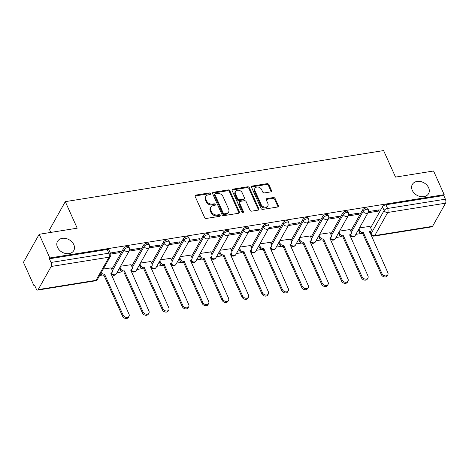 <?xml version="1.0" encoding="UTF-8"?>
<svg xmlns="http://www.w3.org/2000/svg" width="469" height="469" viewBox="0 0 469 469"><rect width="100%" height="100%" fill="white"/><g stroke="black" fill="none" stroke-linecap="round" stroke-linejoin="round"><path stroke-width="0.7" d="M210.429 193.627A1.002 0.768 29.3 0 0 209.186 192.952L195.872 195.086A1.43 1.096 29.3 0 0 195.151 195.555A1.43 1.096 29.3 0 0 195.145 196.458L204.59 217.481A1.43 1.096 29.3 0 0 206.372 218.443L219.68 216.309A1.002 0.768 29.3 0 0 218.947 214.673L217.223 214.949A4.579 3.506 29.3 0 1 211.537 211.859L210.745 210.106A4.579 3.506 29.3 0 1 210.763 207.222A4.579 3.506 29.3 0 1 213.078 205.727L214.802 205.445A1.002 0.768 29.3 0 0 214.063 203.816L212.34 204.091A4.579 3.506 29.3 0 1 206.653 200.996L205.868 199.243A4.579 3.506 29.3 0 1 205.885 196.359A4.579 3.506 29.3 0 1 208.195 194.864L209.919 194.588A1.002 0.768 29.3 0 0 210.429 193.627M210.012 194.565A1.002 0.768 29.3 0 0 208.723 193.767L195.415 195.907A1.43 1.096 29.3 0 0 195.04 196.03M219.773 216.291A1.002 0.768 29.3 0 0 218.49 215.494L216.766 215.769L217.223 214.949M214.896 205.428A1.002 0.768 29.3 0 0 213.606 204.631L211.882 204.906L212.34 204.091M412.292 190.355A9.327 7.146 29.3 0 0 420.417 196.57A9.327 7.146 29.3 0 0 428.596 193.615A9.327 7.146 29.3 0 0 428.625 187.735A9.327 7.146 29.3 0 0 420.5 181.526A9.327 7.146 29.3 0 0 412.321 184.481A9.327 7.146 29.3 0 0 412.292 190.355M57.482 247.292A9.327 7.146 29.3 0 0 65.607 253.5A9.327 7.146 29.3 0 0 73.785 250.546A9.327 7.146 29.3 0 0 73.821 244.671A9.327 7.146 29.3 0 0 65.689 238.457A9.327 7.146 29.3 0 0 57.511 241.412A9.327 7.146 29.3 0 0 57.482 247.292M270.795 191.891A1.43 1.096 29.3 0 0 271.516 191.428A1.43 1.096 29.3 0 0 271.522 190.525L268.872 184.628A1.43 1.096 29.3 0 0 267.096 183.66L252.31 186.035A1.43 1.096 29.3 0 0 251.589 186.498A1.43 1.096 29.3 0 0 251.583 187.401L261.028 208.424A1.43 1.096 29.3 0 0 262.81 209.391L277.589 207.017A1.43 1.096 29.3 0 0 278.31 206.548A1.43 1.096 29.3 0 0 278.316 205.651L275.115 198.522A1.43 1.096 29.3 0 0 273.339 197.555L267.013 198.575A1.43 1.096 29.3 0 0 266.286 199.038A1.43 1.096 29.3 0 0 266.286 199.941L267.869 203.476A3.828 2.931 29.3 0 1 267.858 205.885A3.828 2.931 29.3 0 1 264.504 207.099A3.828 2.931 29.3 0 1 261.169 204.548L254.948 190.713A3.828 2.931 29.3 0 1 254.966 188.298A3.828 2.931 29.3 0 1 258.319 187.084A3.828 2.931 29.3 0 1 261.655 189.634L262.687 191.944A1.43 1.096 29.3 0 0 264.469 192.906L270.795 191.891M51.174 266.48L38.194 289.602A2.914 1.348 -99.1 0 1 37.584 290.1A2.914 1.348 -99.1 0 1 36.207 288.857L34.548 285.17L34.09 285.984L23.45 262.312L39.185 234.283L77.215 228.18L65.291 201.647L383.601 150.572L395.525 177.1L433.561 170.997L444.202 194.676L49.825 257.962L49.368 258.777L51.021 262.464L108.837 253.19A2.914 1.301 -24.2 0 1 110.578 253.629L108.925 249.936A2.914 1.301 -24.2 0 0 107.184 249.496L108.837 253.19A2.914 1.348 -99.1 0 1 108.99 257.2L51.174 266.48A2.914 1.348 -99.1 0 0 51.021 262.464M39.185 234.283L49.825 257.962M229.91 190.877A1.43 1.096 29.3 0 0 228.133 189.91L213.348 192.284A1.43 1.096 29.3 0 0 212.627 192.753A1.43 1.096 29.3 0 0 212.621 193.65L222.066 214.673A1.43 1.096 29.3 0 0 223.848 215.64L238.627 213.266A1.43 1.096 29.3 0 0 239.354 212.803A1.43 1.096 29.3 0 0 239.354 211.9L229.91 190.877L229.452 191.698A1.43 1.096 29.3 0 0 227.67 190.731L212.891 193.099A1.43 1.096 29.3 0 0 212.516 193.228M232.829 189.159L247.614 186.785A1.43 1.096 29.3 0 1 249.391 187.752L258.835 208.775A1.43 1.096 29.3 0 1 258.829 209.678A1.43 1.096 29.3 0 1 258.108 210.141L251.783 211.156A1.43 1.096 29.3 0 1 250.006 210.194L246.172 201.664A1.43 1.096 29.3 0 0 244.396 200.697L240.198 201.371A1.43 1.096 29.3 0 0 239.477 201.84A1.43 1.096 29.3 0 0 239.471 202.743L243.458 211.619A1.002 0.768 29.3 0 1 241.705 211.9L232.102 190.525A1.43 1.096 29.3 0 1 232.108 189.623A1.43 1.096 29.3 0 1 232.829 189.159L232.372 189.974L247.151 187.6L247.614 186.785M370.651 227.846L382.452 206.817L384.111 210.505A2.914 1.301 -24.2 0 1 387.582 208.459L445.398 199.184A2.914 1.348 80.9 0 1 445.55 203.194L432.57 226.322A2.914 1.348 80.9 0 1 431.961 226.82L374.145 236.095A2.914 1.348 80.9 0 0 374.754 235.596L432.57 226.322M34.09 285.984L34.858 285.861M99.68 275.461L102.377 275.027M116.945 272.694L122.286 271.832M136.854 269.499L142.195 268.637M156.763 266.304L162.104 265.448M176.678 263.109L182.013 262.253M196.587 259.914L201.928 259.058M216.496 256.719L221.837 255.863M236.405 253.524L241.746 252.668M256.314 250.329L261.655 249.473M276.229 247.134L281.564 246.278M296.138 243.939L301.479 243.083M316.047 240.744L321.388 239.888M335.956 237.549L341.297 236.693M355.865 234.353L361.206 233.498M50.793 232.419L49.562 229.675L65.291 201.647M444.202 194.676L443.738 195.491L445.398 199.184M111.147 267.887L103.303 269.007M110.737 254.057L119.712 252.621L119.249 251.577M119.712 252.621L120.404 251.39L110.303 253.014M131.056 264.692L120.568 266.234M129.057 251.12L139.627 249.426L139.158 248.382M139.627 249.426L140.313 248.201L129.602 249.918M150.965 261.497L140.477 263.045M148.966 247.925L159.536 246.231L159.067 245.187M159.536 246.231L160.222 245.006L149.511 246.723M170.874 258.302L160.392 259.849M168.875 244.73L179.445 243.036L178.976 241.992M179.445 243.036L180.131 241.811L169.42 243.528M190.783 255.107L180.301 256.654M188.784 241.535L199.354 239.841L198.885 238.797M199.354 239.841L200.046 238.615L189.329 240.333M210.698 251.912L200.21 253.459M208.693 238.34L219.263 236.646L218.8 235.602M219.263 236.646L219.955 235.42L209.238 237.138M230.607 248.717L220.119 250.264M228.608 235.145L239.178 233.451L238.709 232.407M239.178 233.451L239.864 232.225L229.153 233.943M250.516 245.522L240.028 247.069M248.517 231.95L259.087 230.256L258.618 229.212M259.087 230.256L259.773 229.03L249.062 230.748M270.425 242.326L259.943 243.874M268.426 228.755L278.996 227.06L278.527 226.017M278.996 227.06L279.682 225.835L268.972 227.553M290.334 239.131L279.852 240.679M288.335 225.56L298.905 223.865L298.436 222.822M298.905 223.865L299.597 222.64L288.881 224.358M310.249 235.936L299.761 237.484M308.244 222.365L318.814 220.67L318.351 219.627M318.814 220.67L319.506 219.445L308.79 221.163M330.158 232.741L319.67 234.289M328.159 219.17L338.729 217.475L338.26 216.432M338.729 217.475L339.415 216.25L328.705 217.968M350.067 229.546L339.579 231.094M348.068 215.975L358.638 214.28L358.169 213.237M358.638 214.28L359.324 213.055L348.614 214.773M350.742 231.041L362.543 210.012L363.135 211.32A2.914 1.301 -24.2 0 1 365.884 209.444A2.914 1.301 -24.2 0 1 368.347 209.713L367.755 208.406A2.914 1.301 155.8 0 0 365.298 208.136A2.914 1.301 155.8 0 0 362.543 210.012M330.827 234.236L342.634 213.207L343.22 214.515A2.914 1.301 -24.2 0 1 345.975 212.639A2.914 1.301 -24.2 0 1 348.432 212.908L347.846 211.601A2.914 1.301 155.8 0 0 345.383 211.331A2.914 1.301 155.8 0 0 342.634 213.207M310.918 237.431L322.725 216.397L323.311 217.71A2.914 1.301 -24.2 0 1 326.066 215.834A2.914 1.301 -24.2 0 1 328.523 216.103L327.937 214.796A2.914 1.301 155.8 0 0 325.474 214.526A2.914 1.301 155.8 0 0 322.725 216.397M291.009 240.626L302.816 219.592L303.402 220.905A2.914 1.301 -24.2 0 1 306.151 219.029A2.914 1.301 -24.2 0 1 308.614 219.299L308.027 217.991A2.914 1.301 155.8 0 0 305.565 217.722A2.914 1.301 155.8 0 0 302.816 219.592M271.1 243.821L282.901 222.787L283.493 224.1A2.914 1.301 -24.2 0 1 286.242 222.224A2.914 1.301 -24.2 0 1 288.705 222.494L288.113 221.186A2.914 1.301 155.8 0 0 285.656 220.917A2.914 1.301 155.8 0 0 282.901 222.787M251.191 247.016L262.992 225.982L263.584 227.295A2.914 1.301 -24.2 0 1 266.333 225.419A2.914 1.301 -24.2 0 1 268.796 225.689L268.204 224.381A2.914 1.301 155.8 0 0 265.747 224.112A2.914 1.301 155.8 0 0 262.992 225.982M231.276 250.212L243.083 229.177L243.669 230.49A2.914 1.301 -24.2 0 1 246.424 228.614A2.914 1.301 -24.2 0 1 248.881 228.884L248.294 227.576A2.914 1.301 155.8 0 0 245.832 227.307A2.914 1.301 155.8 0 0 243.083 229.177M211.367 253.407L223.174 232.372L223.76 233.685A2.914 1.301 -24.2 0 1 226.515 231.809A2.914 1.301 -24.2 0 1 228.972 232.079L228.385 230.771A2.914 1.301 155.8 0 0 225.923 230.502A2.914 1.301 155.8 0 0 223.174 232.372M191.458 256.602L203.265 235.567L203.851 236.88A2.914 1.301 -24.2 0 1 206.6 235.004A2.914 1.301 -24.2 0 1 209.063 235.274L208.476 233.967A2.914 1.301 155.8 0 0 206.014 233.697A2.914 1.301 155.8 0 0 203.265 235.567M171.548 259.791L183.35 238.762L183.942 240.069A2.914 1.301 -24.2 0 1 186.691 238.199A2.914 1.301 -24.2 0 1 189.154 238.469L188.561 237.162A2.914 1.301 155.8 0 0 186.105 236.892A2.914 1.301 155.8 0 0 183.35 238.762M151.639 262.986L163.441 241.957L164.033 243.264A2.914 1.301 -24.2 0 1 166.782 241.394A2.914 1.301 -24.2 0 1 169.245 241.664L168.652 240.351A2.914 1.301 155.8 0 0 166.196 240.087A2.914 1.301 155.8 0 0 163.441 241.957M131.725 266.181L143.532 245.152L144.118 246.46A2.914 1.301 -24.2 0 1 146.873 244.589A2.914 1.301 -24.2 0 1 149.33 244.859L148.743 243.546A2.914 1.301 155.8 0 0 146.281 243.282A2.914 1.301 155.8 0 0 143.532 245.152M111.815 269.376L123.623 248.347L124.209 249.655A2.914 1.301 -24.2 0 1 126.964 247.784A2.914 1.301 -24.2 0 1 129.421 248.054L128.834 246.741A2.914 1.301 155.8 0 0 126.372 246.471A2.914 1.301 155.8 0 0 123.623 248.347M367.977 212.779L378.547 211.085L379.233 209.86L368.523 211.578M369.977 226.351L359.494 227.899M378.547 211.085L378.078 210.048M443.738 195.491L385.923 204.771A2.914 1.301 155.8 0 0 382.452 206.817M49.368 258.777L107.184 249.496M205.885 196.359L205.422 197.179A4.579 3.506 29.3 0 0 205.41 200.064L205.868 199.243M211.882 204.906A4.579 3.506 29.3 0 1 206.196 201.811L205.41 200.064M210.763 207.222L210.305 208.037A4.579 3.506 29.3 0 0 210.288 210.921L210.745 210.106M216.766 215.769A4.579 3.506 29.3 0 1 211.073 212.674L210.288 210.921M239.002 213.143A1.43 1.096 29.3 0 0 238.897 212.715L229.452 191.698M215.464 193.697A1.002 0.768 29.3 0 0 214.954 194.658L223.244 213.108A1.002 0.768 29.3 0 0 224.487 213.782L226.304 213.495A4.579 3.506 29.3 0 0 228.62 212A4.579 3.506 29.3 0 0 228.638 209.115L222.968 196.499A4.579 3.506 29.3 0 0 217.276 193.404L215.464 193.697M214.954 194.025L214.497 194.84A1.002 0.768 29.3 0 0 214.491 195.473L214.954 194.658M228.62 212L228.163 212.815A4.579 3.506 29.3 0 1 225.847 214.31L224.03 214.603A1.002 0.768 29.3 0 1 222.787 213.923L214.491 195.473M258.483 210.018A1.43 1.096 29.3 0 0 258.378 209.59L248.933 188.567A1.43 1.096 29.3 0 0 247.151 187.6M239.477 201.84L239.02 202.655A1.43 1.096 29.3 0 0 239.014 203.558L243.001 212.434L243.458 211.619M242.197 192.818A3.828 2.931 29.3 0 0 238.862 190.273A3.828 2.931 29.3 0 0 235.508 191.481A3.828 2.931 29.3 0 0 235.497 193.896L237.689 198.768A1.43 1.096 29.3 0 0 239.466 199.735L243.663 199.061A1.43 1.096 29.3 0 0 244.384 198.598A1.43 1.096 29.3 0 0 244.39 197.695L242.197 192.818M235.508 191.481L235.051 192.302A3.828 2.931 29.3 0 0 235.039 194.711L235.497 193.896M244.384 198.598L243.927 199.413A1.43 1.096 29.3 0 1 243.2 199.882L239.008 200.556A1.43 1.096 29.3 0 1 237.226 199.589L235.039 194.711M232.372 189.974A1.43 1.096 29.3 0 0 231.997 190.103M254.966 188.298L254.503 189.118A3.828 2.931 29.3 0 0 254.491 191.528L254.948 190.713M267.858 205.885L267.4 206.7A3.828 2.931 29.3 0 1 264.047 207.914A3.828 2.931 29.3 0 1 260.711 205.369L254.491 191.528M277.965 206.893A1.43 1.096 29.3 0 0 277.859 206.466L274.658 199.343A1.43 1.096 29.3 0 0 272.882 198.375L266.556 199.389A1.43 1.096 29.3 0 0 266.181 199.518M271.164 191.768A1.43 1.096 29.3 0 0 271.064 191.34L268.409 185.443A1.43 1.096 29.3 0 0 266.632 184.475L251.853 186.85A1.43 1.096 29.3 0 0 251.478 186.973M101.222 272.718A2.914 2.234 29.3 0 0 104.505 274.119L123.142 315.133A3.353 2.568 29.3 0 0 126.067 317.366A3.353 2.568 29.3 0 0 129.004 316.305A3.353 2.568 29.3 0 0 129.016 314.195L110.76 273.116A2.914 2.234 29.3 0 0 112.232 272.161A2.914 2.234 29.3 0 0 112.243 270.326L111.089 267.758M112.232 272.161L111.634 273.228A2.914 2.234 -150.7 0 1 110.919 273.925M129.004 316.305L128.406 317.366A3.353 2.568 -150.7 0 1 125.469 318.428A3.353 2.568 -150.7 0 1 122.55 316.2L103.907 275.18A2.914 2.234 -150.7 0 1 100.624 273.779M104.1 275.151L104.698 274.089M120.017 267.224L120.791 268.954A2.914 2.234 29.3 0 0 124.414 270.924L143.057 311.938A3.353 2.568 29.3 0 0 145.976 314.171A3.353 2.568 29.3 0 0 148.913 313.11A3.353 2.568 29.3 0 0 148.925 311L130.669 269.921A2.914 2.234 29.3 0 0 132.141 268.966A2.914 2.234 29.3 0 0 132.152 267.131L130.998 264.563M132.141 268.966L131.549 270.033A2.914 2.234 -150.7 0 1 130.828 270.73M148.913 313.11L148.315 314.171A3.353 2.568 -150.7 0 1 145.378 315.232A3.353 2.568 -150.7 0 1 142.459 313.005L123.822 271.985A2.914 2.234 -150.7 0 1 120.199 270.015L120.791 268.954M119.419 268.286L120.199 270.015M124.009 271.956L124.607 270.894M139.926 264.029L140.706 265.759A2.914 2.234 29.3 0 0 144.323 267.729L162.966 308.749A3.353 2.568 29.3 0 0 165.885 310.976A3.353 2.568 29.3 0 0 168.822 309.915A3.353 2.568 29.3 0 0 168.834 307.805L150.578 266.726A2.914 2.234 29.3 0 0 152.05 265.771A2.914 2.234 29.3 0 0 152.062 263.936L150.907 261.368M152.05 265.771L151.458 266.838A2.914 2.234 -150.7 0 1 150.737 267.535M168.822 309.915L168.23 310.976A3.353 2.568 -150.7 0 1 165.287 312.037A3.353 2.568 -150.7 0 1 162.368 309.81L143.731 268.79A2.914 2.234 -150.7 0 1 140.108 266.82L140.706 265.759M139.328 265.091L140.108 266.82M143.919 268.76L144.516 267.699M159.835 260.834L160.615 262.564A2.914 2.234 29.3 0 0 164.238 264.534L182.875 305.554A3.353 2.568 29.3 0 0 185.794 307.781A3.353 2.568 29.3 0 0 188.731 306.72A3.353 2.568 29.3 0 0 188.743 304.61L170.487 263.531A2.914 2.234 29.3 0 0 171.965 262.576A2.914 2.234 29.3 0 0 171.971 260.741L170.822 258.173M171.965 262.576L171.367 263.642A2.914 2.234 -150.7 0 1 170.646 264.34M188.731 306.72L188.139 307.781A3.353 2.568 -150.7 0 1 185.196 308.842A3.353 2.568 -150.7 0 1 182.277 306.615L163.64 265.595A2.914 2.234 -150.7 0 1 160.017 263.625L160.615 262.564M159.237 261.895L160.017 263.625M163.833 265.565L164.426 264.504M179.744 257.639L180.524 259.369A2.914 2.234 29.3 0 0 184.147 261.339L202.784 302.358A3.353 2.568 29.3 0 0 205.703 304.586A3.353 2.568 29.3 0 0 208.646 303.525A3.353 2.568 29.3 0 0 208.658 301.415L190.402 260.336A2.914 2.234 29.3 0 0 191.874 259.38A2.914 2.234 29.3 0 0 191.885 257.545L190.731 254.978M191.874 259.38L191.276 260.447A2.914 2.234 -150.7 0 1 190.561 261.145M208.646 303.525L208.048 304.586A3.353 2.568 -150.7 0 1 205.111 305.653A3.353 2.568 -150.7 0 1 202.186 303.42L183.549 262.4A2.914 2.234 -150.7 0 1 179.926 260.43L180.524 259.369M179.152 258.7L179.926 260.43M183.742 262.37L184.335 261.309M199.659 254.444L200.433 256.174A2.914 2.234 29.3 0 0 204.056 258.143L222.693 299.163A3.353 2.568 29.3 0 0 225.618 301.391A3.353 2.568 29.3 0 0 228.555 300.33A3.353 2.568 29.3 0 0 228.567 298.22L210.311 257.141A2.914 2.234 29.3 0 0 211.783 256.185A2.914 2.234 29.3 0 0 211.795 254.35L210.64 251.783M211.783 256.185L211.185 257.252A2.914 2.234 -150.7 0 1 210.47 257.95M228.555 300.33L227.957 301.391A3.353 2.568 -150.7 0 1 225.02 302.458A3.353 2.568 -150.7 0 1 222.101 300.224L203.458 259.205A2.914 2.234 -150.7 0 1 199.835 257.235L200.433 256.174M199.061 255.505L199.835 257.235M203.652 259.175L204.25 258.114M219.568 251.249L220.342 252.979A2.914 2.234 29.3 0 0 223.965 254.948L242.608 295.968A3.353 2.568 29.3 0 0 245.527 298.196A3.353 2.568 29.3 0 0 248.464 297.135A3.353 2.568 29.3 0 0 248.476 295.024L230.22 253.946A2.914 2.234 29.3 0 0 231.692 252.996A2.914 2.234 29.3 0 0 231.704 251.155L230.549 248.588M231.692 252.996L231.1 254.057A2.914 2.234 -150.7 0 1 230.379 254.755M248.464 297.135L247.867 298.196A3.353 2.568 -150.7 0 1 244.929 299.263A3.353 2.568 -150.7 0 1 242.01 297.029L223.373 256.01A2.914 2.234 -150.7 0 1 219.75 254.04L220.342 252.979M218.97 252.31L219.75 254.04M223.561 255.98L224.159 254.919M239.477 248.054L240.257 249.784A2.914 2.234 29.3 0 0 243.874 251.753L262.517 292.773A3.353 2.568 29.3 0 0 265.436 295.001A3.353 2.568 29.3 0 0 268.374 293.94A3.353 2.568 29.3 0 0 268.385 291.829L250.129 250.751A2.914 2.234 29.3 0 0 251.601 249.801A2.914 2.234 29.3 0 0 251.613 247.96L250.458 245.393M251.601 249.801L251.009 250.862A2.914 2.234 -150.7 0 1 250.288 251.56M268.374 293.94L267.781 295.001A3.353 2.568 -150.7 0 1 264.838 296.068A3.353 2.568 -150.7 0 1 261.919 293.834L243.282 252.814A2.914 2.234 -150.7 0 1 239.659 250.845L240.257 249.784M238.879 249.115L239.659 250.845M243.47 252.785L244.068 251.724M259.386 244.859L260.166 246.588A2.914 2.234 29.3 0 0 263.789 248.558L282.426 289.578A3.353 2.568 29.3 0 0 285.345 291.806A3.353 2.568 29.3 0 0 288.283 290.745A3.353 2.568 29.3 0 0 288.294 288.634L270.038 247.556A2.914 2.234 29.3 0 0 271.516 246.606A2.914 2.234 29.3 0 0 271.522 244.765L270.373 242.197M271.516 246.606L270.918 247.667A2.914 2.234 -150.7 0 1 270.197 248.365M288.283 290.745L287.69 291.812A3.353 2.568 -150.7 0 1 284.747 292.873A3.353 2.568 -150.7 0 1 281.828 290.639L263.191 249.619A2.914 2.234 -150.7 0 1 259.568 247.65L260.166 246.588M258.788 245.92L259.568 247.65M263.385 249.59L263.977 248.529M279.295 241.664L280.075 243.393A2.914 2.234 29.3 0 0 283.698 245.363L302.335 286.383A3.353 2.568 29.3 0 0 305.255 288.611A3.353 2.568 29.3 0 0 308.197 287.55A3.353 2.568 29.3 0 0 308.209 285.439L289.953 244.361A2.914 2.234 29.3 0 0 291.425 243.411A2.914 2.234 29.3 0 0 291.437 241.57L290.282 239.002M291.425 243.411L290.827 244.472A2.914 2.234 -150.7 0 1 290.112 245.17M308.197 287.55L307.6 288.617A3.353 2.568 -150.7 0 1 304.662 289.678A3.353 2.568 -150.7 0 1 301.737 287.444L283.1 246.424A2.914 2.234 -150.7 0 1 279.477 244.455L280.075 243.393M278.703 242.725L279.477 244.455M283.294 246.395L283.886 245.334M299.21 238.469L299.984 240.198A2.914 2.234 29.3 0 0 303.607 242.168L322.244 283.188A3.353 2.568 29.3 0 0 325.169 285.416A3.353 2.568 29.3 0 0 328.107 284.355A3.353 2.568 29.3 0 0 328.118 282.244L309.862 241.166A2.914 2.234 29.3 0 0 311.334 240.216A2.914 2.234 29.3 0 0 311.346 238.375L310.191 235.807M311.334 240.216L310.736 241.277A2.914 2.234 -150.7 0 1 310.021 241.975M328.107 284.355L327.509 285.422A3.353 2.568 -150.7 0 1 324.571 286.483A3.353 2.568 -150.7 0 1 321.652 284.249L303.009 243.229A2.914 2.234 -150.7 0 1 299.386 241.259L299.984 240.198M298.612 239.53L299.386 241.259M303.203 243.2L303.801 242.139M319.119 235.274L319.893 237.003A2.914 2.234 29.3 0 0 323.516 238.973L342.159 279.993A3.353 2.568 29.3 0 0 345.078 282.227A3.353 2.568 29.3 0 0 348.016 281.16A3.353 2.568 29.3 0 0 348.027 279.049L329.771 237.971A2.914 2.234 29.3 0 0 331.243 237.021A2.914 2.234 29.3 0 0 331.255 235.18L330.1 232.612M331.243 237.021L330.651 238.082A2.914 2.234 -150.7 0 1 329.93 238.78M348.016 281.16L347.418 282.227A3.353 2.568 -150.7 0 1 344.481 283.288A3.353 2.568 -150.7 0 1 341.561 281.054L322.918 240.034A2.914 2.234 -150.7 0 1 319.301 238.064L319.893 237.003M318.521 236.335L319.301 238.064M323.112 240.005L323.71 238.944M339.028 232.079L339.808 233.808A2.914 2.234 29.3 0 0 343.425 235.778L362.068 276.798A3.353 2.568 29.3 0 0 364.988 279.032A3.353 2.568 29.3 0 0 367.925 277.965A3.353 2.568 29.3 0 0 367.936 275.854L349.681 234.776A2.914 2.234 29.3 0 0 351.152 233.826A2.914 2.234 29.3 0 0 351.164 231.985L350.009 229.417M351.152 233.826L350.56 234.887A2.914 2.234 -150.7 0 1 349.839 235.585M367.925 277.965L367.333 279.032A3.353 2.568 -150.7 0 1 364.39 280.093A3.353 2.568 -150.7 0 1 361.47 277.859L342.833 236.845A2.914 2.234 -150.7 0 1 339.21 234.869L339.808 233.808M338.43 233.14L339.21 234.869M343.021 236.81L343.619 235.749M358.937 228.884L359.717 230.613A2.914 2.234 29.3 0 0 363.34 232.583L381.977 273.603A3.353 2.568 29.3 0 0 384.897 275.836A3.353 2.568 29.3 0 0 387.834 274.77A3.353 2.568 29.3 0 0 387.845 272.659L369.59 231.58A2.914 2.234 29.3 0 0 371.067 230.631A2.914 2.234 29.3 0 0 371.073 228.79L369.918 226.222M371.067 230.631L370.469 231.692A2.914 2.234 -150.7 0 1 369.748 232.389M387.834 274.77L387.242 275.836A3.353 2.568 -150.7 0 1 384.299 276.898A3.353 2.568 -150.7 0 1 381.379 274.664L362.742 233.65A2.914 2.234 -150.7 0 1 359.119 231.68L359.717 230.613M358.339 229.945L359.119 231.68M362.936 233.615L363.528 232.554M208.723 193.767L209.186 192.952M218.49 215.494L218.947 214.673M213.606 204.631L214.063 203.816M370.346 231.879L371.131 233.626L384.111 210.505A2.914 2.234 -150.7 0 0 387.734 212.475L374.754 235.596A2.914 2.234 -150.7 0 1 371.131 233.626A2.914 1.301 -24.2 0 0 371.026 234.412A2.914 2.914 0 0 0 374.145 236.095M445.55 203.194L387.734 212.475A2.914 1.348 -99.1 0 0 387.582 208.459L385.923 204.771M38.194 289.602L96.01 280.327L108.99 257.2A2.914 2.234 29.3 0 0 110.461 256.25A2.914 2.914 0 0 0 110.578 253.629M351.304 232.384L363.135 211.32A2.914 2.234 -150.7 0 0 366.752 213.289A2.914 2.234 -150.7 0 0 368.229 212.334A2.914 2.914 0 0 0 368.347 209.713M331.395 235.579L343.22 214.515A2.914 2.234 -150.7 0 0 346.843 216.485A2.914 2.234 -150.7 0 0 348.315 215.529A2.914 2.914 0 0 0 348.432 212.908M311.486 238.774L323.311 217.71A2.914 2.234 -150.7 0 0 326.934 219.68A2.914 2.234 -150.7 0 0 328.406 218.724A2.914 2.914 0 0 0 328.523 216.103M291.577 241.969L303.402 220.905A2.914 2.234 -150.7 0 0 307.025 222.875A2.914 2.234 -150.7 0 0 308.496 221.919A2.914 2.914 0 0 0 308.614 219.299M271.668 245.164L283.493 224.1A2.914 2.234 -150.7 0 0 287.116 226.07A2.914 2.234 -150.7 0 0 288.587 225.114A2.914 2.914 0 0 0 288.705 222.494M251.753 248.359L263.584 227.295A2.914 2.234 -150.7 0 0 267.201 229.265A2.914 2.234 -150.7 0 0 268.678 228.309A2.914 2.914 0 0 0 268.796 225.689M231.844 251.554L243.669 230.49A2.914 2.234 -150.7 0 0 247.292 232.46A2.914 2.234 -150.7 0 0 248.763 231.504A2.914 2.914 0 0 0 248.881 228.884M211.935 254.749L223.76 233.685A2.914 2.234 -150.7 0 0 227.383 235.655A2.914 2.234 -150.7 0 0 228.854 234.699A2.914 2.914 0 0 0 228.972 232.079M192.026 257.944L203.851 236.88A2.914 2.234 -150.7 0 0 207.474 238.85A2.914 2.234 -150.7 0 0 208.945 237.894A2.914 2.914 0 0 0 209.063 235.274M172.117 261.139L183.942 240.069A2.914 2.234 -150.7 0 0 187.565 242.045A2.914 2.234 -150.7 0 0 189.036 241.089A2.914 2.914 0 0 0 189.154 238.469M152.202 264.334L164.033 243.264A2.914 2.234 -150.7 0 0 167.65 245.234A2.914 2.234 -150.7 0 0 169.127 244.285A2.914 2.914 0 0 0 169.245 241.664M132.293 267.529L144.118 246.46A2.914 2.234 -150.7 0 0 147.741 248.429A2.914 2.234 -150.7 0 0 149.212 247.48A2.914 2.914 0 0 0 149.33 244.859M112.384 270.724L124.209 249.655A2.914 2.234 -150.7 0 0 127.832 251.624A2.914 2.234 -150.7 0 0 129.303 250.675A2.914 2.914 0 0 0 129.421 248.054M129.303 250.675L116.324 273.802A2.914 2.234 -150.7 0 1 114.852 274.752A2.914 2.234 29.3 0 1 111.563 273.345M149.212 247.48L136.233 270.607A2.914 2.234 -150.7 0 1 134.761 271.557A2.914 2.234 29.3 0 1 131.472 270.15M169.127 244.285L156.142 267.412A2.914 2.234 -150.7 0 1 154.67 268.362A2.914 2.234 29.3 0 1 151.381 266.955M189.036 241.089L176.057 264.217A2.914 2.234 -150.7 0 1 174.579 265.167A2.914 2.234 29.3 0 1 171.291 263.76M208.945 237.894L195.966 261.022A2.914 2.234 -150.7 0 1 194.494 261.972A2.914 2.234 29.3 0 1 191.205 260.565M228.854 234.699L215.875 257.827A2.914 2.234 -150.7 0 1 214.403 258.777A2.914 2.234 29.3 0 1 211.114 257.37M248.763 231.504L235.784 254.632A2.914 2.234 -150.7 0 1 234.312 255.582A2.914 2.234 29.3 0 1 231.024 254.175M268.678 228.309L255.693 251.437A2.914 2.234 -150.7 0 1 254.221 252.386A2.914 2.234 29.3 0 1 250.933 250.979M288.587 225.114L275.608 248.242A2.914 2.234 -150.7 0 1 274.131 249.191A2.914 2.234 29.3 0 1 270.842 247.784M308.496 221.919L295.517 245.047A2.914 2.234 -150.7 0 1 294.045 245.996A2.914 2.234 29.3 0 1 290.757 244.589M328.406 218.724L315.426 241.852A2.914 2.234 -150.7 0 1 313.954 242.801A2.914 2.234 29.3 0 1 310.666 241.394M348.315 215.529L335.335 238.657A2.914 2.234 -150.7 0 1 333.864 239.606A2.914 2.234 29.3 0 1 330.575 238.199M368.229 212.334L355.244 235.461A2.914 2.234 -150.7 0 1 353.773 236.411A2.914 2.234 29.3 0 1 350.484 235.004M97.482 279.372A2.914 2.234 29.3 0 1 96.01 280.327A2.914 1.348 80.9 0 1 95.4 280.825A2.914 2.914 0 0 0 97.482 279.372L110.461 256.25M206.196 201.811L206.653 200.996M211.073 212.674L211.537 211.859M195.415 195.907L195.872 195.086M238.897 212.715L239.354 211.9M212.891 193.099L213.348 192.284M227.67 190.731L228.133 189.91M222.787 213.923L223.244 213.108M224.03 214.603L224.487 213.782M225.847 214.31L226.304 213.495M248.933 188.567L249.391 187.752M258.378 209.59L258.835 208.775M239.014 203.558L239.471 202.743M237.226 199.589L237.689 198.768M239.008 200.556L239.466 199.735M243.2 199.882L243.663 199.061M260.711 205.369L261.169 204.548M266.556 199.389L267.013 198.575M272.882 198.375L273.339 197.555M274.658 199.343L275.115 198.522M277.859 206.466L278.316 205.651M251.853 186.85L252.31 186.035M266.632 184.475L267.096 183.66M268.409 185.443L268.872 184.628M271.064 191.34L271.522 190.525M103.907 275.18L104.505 274.119M122.55 316.2L123.142 315.133M123.822 271.985L124.414 270.924M142.459 313.005L143.057 311.938M143.731 268.79L144.323 267.729M162.368 309.81L162.966 308.749M163.64 265.595L164.238 264.534M182.277 306.615L182.875 305.554M183.549 262.4L184.147 261.339M202.186 303.42L202.784 302.358M203.458 259.205L204.056 258.143M222.101 300.224L222.693 299.163M223.373 256.01L223.965 254.948M242.01 297.029L242.608 295.968M243.282 252.814L243.874 251.753M261.919 293.834L262.517 292.773M263.191 249.619L263.789 248.558M281.828 290.639L282.426 289.578M283.1 246.424L283.698 245.363M301.737 287.444L302.335 286.383M303.009 243.229L303.607 242.168M321.652 284.249L322.244 283.188M322.918 240.034L323.516 238.973M341.561 281.054L342.159 279.993M342.833 236.845L343.425 235.778M361.47 277.859L362.068 276.798M362.742 233.65L363.34 232.583M381.379 274.664L381.977 273.603M111.206 273.732A2.914 2.914 0 0 0 116.324 273.802M131.115 270.537A2.914 2.914 0 0 0 136.233 270.607M151.024 267.342A2.914 2.914 0 0 0 156.142 267.412M170.933 264.147A2.914 2.914 0 0 0 176.057 264.217M190.842 260.952A2.914 2.914 0 0 0 195.966 261.022M210.757 257.757A2.914 2.914 0 0 0 215.875 257.827M230.666 254.561A2.914 2.914 0 0 0 235.784 254.632M250.575 251.372A2.914 2.914 0 0 0 255.693 251.437M270.484 248.177A2.914 2.914 0 0 0 275.608 248.242M290.393 244.982A2.914 2.914 0 0 0 295.517 245.047M310.308 241.787A2.914 2.914 0 0 0 315.426 241.852M330.217 238.592A2.914 2.914 0 0 0 335.335 238.657M350.126 235.397A2.914 2.914 0 0 0 355.244 235.461M370.029 232.202L371.026 234.412M37.584 290.1L95.4 280.825"/></g></svg>
